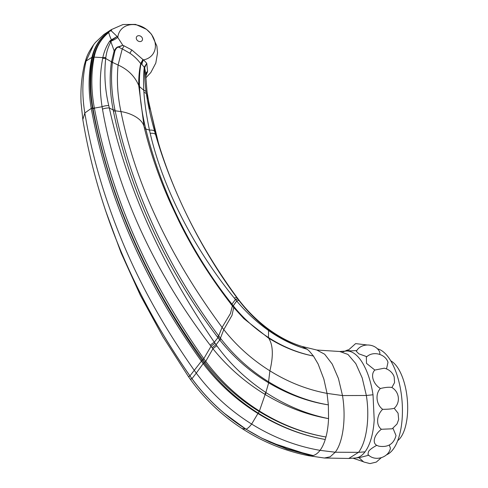 <?xml version="1.0" encoding="UTF-8"?>
<svg xmlns="http://www.w3.org/2000/svg" width="488" height="488" viewBox="0 0 488 488"><rect width="100%" height="100%" fill="white"/><g stroke="black" fill="none" stroke-linecap="round" stroke-linejoin="round"><path stroke-width="0.73" d="M259.586 411.122C280.82 424.371 302.944 432.996 325.954 437.004L325.246 439.487C301.798 435.272 279.441 426.481 258.176 413.11L259.531 411.085C238.443 397.744 220.552 381.213 205.857 361.498L203.191 363.603L196.28 373.131C211.377 393.456 229.836 410.426 251.643 424.054C273.371 437.468 296.173 446.233 320.043 450.345C322.092 447.624 323.825 444.007 325.246 439.487C301.773 435.351 279.331 426.689 257.926 413.495L257.92 413.488C236.491 400.16 218.258 383.544 203.228 363.651L204.057 362.962L202.069 360.223C145.448 280.246 108.934 196.249 92.519 108.232L92.476 108.019C89.267 90.42 89.286 73.505 92.531 57.261L92.543 57.2C94.831 46.5 100.132 38.082 108.464 31.952L107.549 33.416C100.376 39.491 95.678 47.452 93.446 57.291L93.421 57.419C89.993 73.67 89.835 90.616 92.933 108.257L93.001 108.623C108.427 194.37 146.559 282.143 202.801 359.485L204.899 362.316C219.844 381.994 237.955 398.403 259.232 411.549L259.287 411.579C280.685 424.633 302.914 433.106 325.954 437.004C327.381 431.624 328.247 425.493 328.558 418.613C306.842 414.861 285.7 406.815 265.149 394.475L264.777 394.249C244.689 381.939 227.414 366.775 212.945 348.749L211.017 346.291A8.18 1.94 -37 0 1 215.086 343.302L214.323 342.204C161.778 265.631 126.77 187.551 109.312 107.958L108.763 105.603C105.005 89.798 103.993 74.097 105.719 58.505L105.823 57.694C106.512 51.942 108.208 46.653 110.916 41.816L114.168 50.917L111.368 62.293C109.33 77.275 109.928 93.159 113.161 109.959L113.393 111.112C129.387 189.588 165.792 269.01 217.306 336.811L219.734 339.947C233.362 357.039 249.49 371.228 268.125 382.507L268.473 382.714C288.048 394.341 308.007 401.728 328.357 404.869L327.009 393.218L323.886 379.176L318.127 363.999L313.436 356.026L309.496 351.299L307.226 349.268L302.084 346.443C290.323 342.863 278.666 336.75 267.113 328.107C255.938 319.561 246.239 309.813 238.034 298.857L236.912 297.351C199.519 246.275 172.74 192.778 156.569 136.866L148.071 98.887L146.986 91.146L145.497 72.303L144.655 67.649L146.772 63.3L147.589 71.15L145.686 76.634M257.92 413.488L258.17 413.104C236.9 399.593 218.862 382.879 204.057 362.962M205.857 361.498L204.777 362.157M108.568 31.879L108.385 31.97A1.366 0.793 54.3 0 1 108.464 31.952L108.568 31.879A17.043 16.104 -159.8 0 0 111.49 30.293L111.374 30.976L117.169 36.49L122.836 45.305L118.462 46.775L118.529 47.147C117.187 47.183 115.967 48.489 114.881 51.069L112.399 62.354C110.684 77.275 111.52 93.037 114.906 109.647L115.15 110.788C131.638 188.947 167.756 267.949 218.661 335.86L221.034 338.995C234.344 356.063 250.185 370.331 268.571 381.793L268.906 382.006C288.237 393.834 308.05 401.453 328.357 404.869L328.558 418.613C306.934 414.318 286.151 405.687 266.216 392.718L265.149 394.475L259.232 411.549M203.191 363.603L201.209 360.913L202.929 359.656A1.366 0.311 144.3 0 0 203.917 358.832L205.735 361.334L212.945 348.749A8.18 1.848 -37.9 0 1 216.849 345.785L215.086 343.302M203.917 358.832L203.795 358.662A1.366 0.311 -35.6 0 1 202.801 359.485M224.553 413.501L246.037 429.22C224.675 415.672 206.644 398.836 191.936 378.725L196.28 373.131L194.285 370.38C163.822 327.119 139.611 283.619 121.646 239.876C103.816 196.402 91.549 154.104 84.833 112.99C81.838 94.861 82.252 77.549 86.071 61.061L84.4 64.715C81.569 77.019 80.459 89.719 81.063 102.822L82.856 119.804C97.844 209.48 133.541 294.831 189.948 375.858L191.924 378.694M258.176 413.11L251.643 424.054C249.624 426.719 247.776 428.44 246.092 429.208L246.086 429.202C224.779 415.697 206.729 398.849 191.936 378.645L191.894 378.596M246.086 429.202L246.092 429.208C267.387 442.549 289.738 451.333 313.144 455.548L287.066 448.844L261.672 438.126L270.462 442.396L311.771 455.835L313.144 455.548C315.693 454.804 317.993 453.065 320.043 450.345L335.225 452.23L330.132 456.811L324.361 458.019L308.636 455.725L311.771 455.835L286.84 449.07L262.318 438.456M246.05 429.226L261.666 438.12L246.043 429.233M266.216 392.718L265.856 392.486C246.391 379.572 230.049 364.005 216.849 345.785M93.421 57.419A1.366 0.756 -168.9 0 0 94.123 57.261C91.006 73.438 91.073 90.268 94.312 107.757L94.379 108.116C111.02 195.572 147.492 279.087 203.795 358.662L211.017 346.291L210.206 345.223A8.18 1.952 -37 0 1 214.323 342.204L217.941 337.641A1.366 0.36 142.9 0 0 219.277 336.69M210.206 345.223C153.818 271.444 116.181 188.667 102.486 109.135L102.077 106.744C99.515 90.225 99.704 74.109 102.663 58.407A8.18 4.575 10.5 0 1 105.719 58.505L111.441 61.769A1.366 0.714 -172.5 0 0 112.46 61.836M201.209 360.913C143.948 281.021 107.311 196.92 91.293 108.604L91.256 108.391C88.169 90.67 88.395 73.664 91.921 57.377A1.366 0.762 12.3 0 1 92.531 57.261L93.446 57.291A1.366 0.756 11.4 0 0 94.147 57.133C96.154 47.385 100.668 39.473 107.683 33.398L108.891 32.531C108.989 34.093 109.831 36.521 111.423 39.803L117.169 36.49L111.728 40.242A8.18 1.397 66.1 0 0 111.423 39.803L110.056 40.76A8.18 4.459 40.9 0 1 111.105 41.102A17.043 11.736 149.8 0 0 117.815 37.375A20.106 16.342 37 0 1 146.272 29.219A20.106 16.342 37 0 1 146.815 58.914A20.106 16.342 -143 0 1 143.588 59.865L146.772 63.3L144.338 67.07A8.18 4.984 5.6 0 1 144.655 67.649M92.543 57.2A1.366 0.762 -167.7 0 0 91.939 57.322L91.921 57.377M158.295 142.697A1.366 0.561 -16.3 0 1 158.405 142.844A1.366 0.561 -16.3 0 1 158.411 142.929L149.06 103.962A1.366 0.622 169.5 0 0 149.053 103.889A1.366 0.622 169.5 0 0 148.877 103.651L148.913 103.846A1.366 0.622 -10.6 0 1 149.09 104.084A1.366 0.622 -10.6 0 1 149.096 104.157M302.224 346.486L316.828 350.036L324.673 354.233L332.243 364.115L338.434 378.493L342.497 395.567L327.033 393.383C307.037 389.631 287.993 382.116 269.894 370.825C251.906 359.534 236.54 345.791 223.791 329.589L231.989 315.394L233.728 307.507L243.854 318.627L268.211 337.849L268.894 337.806L268.467 337.525L268.565 330.51C281.082 339.312 293.971 345.565 307.226 349.268C293.861 345.4 281.112 339.007 268.973 330.077L268.363 329.62C257.243 321.275 247.477 311.6 239.059 300.608L236.9 297.711C199.147 247.032 170.818 187.49 155.513 134.413L154.605 131.266C150.749 117.462 148.01 104.951 146.394 93.727L146.095 91.616C144.924 82.734 144.448 74.798 144.661 67.814A8.18 3.892 0.5 0 0 144.283 67.307L141.941 64.428A6.82 4.246 120.1 0 1 143.588 59.865L142.929 59.53L141.026 63.635A1.366 0.689 12.9 0 1 140.764 63.428A6.82 4.13 -36.4 0 0 140.709 63.605L140.715 63.647C139.281 70.089 138.616 77.354 138.732 85.449L144.112 126.856M316.828 350.036L339.727 351.5L347.975 354.44L355.819 363.639L362.212 377.938L366.354 395.487C369.953 417.996 366.525 442.14 358.509 452.352L348.767 458.464L355.41 457.994A53.68 23.198 -95 0 0 355.471 457.994A53.68 23.198 -95 0 0 360.766 456.03A53.68 23.198 -95 0 0 365.03 451.839A53.68 23.198 -95 0 0 368.66 445.544A53.68 23.198 -95 0 0 374.198 419.954L373.021 394.768C371.606 385.532 369.337 377.303 366.214 370.087A53.68 23.198 -95 0 0 365.86 369.282L363.835 365.183A53.68 23.198 -95 0 0 363.645 364.835C360.638 359.394 357.356 355.514 353.8 353.19A53.68 23.198 -95 0 0 352.586 352.47A53.68 23.198 -95 0 0 346.181 351.031A53.68 23.198 -95 0 0 346.022 351.049A53.68 23.198 -95 0 0 342.924 351.872M355.471 457.994L359.278 457.659L368.794 455.231M386.539 368.879L387.99 362.328C385.605 354.142 372.893 350.402 366.342 357.167L366.506 363.377L374.833 370.056C370.203 374.485 373.045 383.977 380.372 388.521C375.058 394.005 376.236 404.698 382.683 409.316C376.51 415.105 375.845 425.359 381.409 429.263C374.339 434.564 371.935 442.829 376.742 445.337C372.277 447.777 369.544 449.845 368.531 451.534L367.94 454.45C374.674 462.032 388.759 457.64 390.412 448.246L389.345 445.068M377.261 348.792A53.68 23.198 -95 0 1 400.941 391.65A53.68 23.198 -95 0 1 393.053 449.405A53.68 23.198 85 0 1 386.459 454.84M347.968 349.884A9.272 3.623 -16.7 0 0 345.053 351.116L344.992 351.147M346.395 351.012L347.706 350.384M356.813 350.561L347.975 351.037M366.854 356.716L358.802 353.8L356.338 351.287C361.15 342.198 376.211 343.308 379.853 352.421L379.774 354.343M392.993 428.299L396.024 435.583C393.725 444.068 387.99 447.6 378.822 446.178L376.742 445.337M374.833 370.056L384.318 368.19C390.668 369.77 393.56 374.583 394.2 377.053L394.56 382.586L391.901 387.521C399.459 391.894 400.654 402.576 394.206 408.31L398.068 413.183L398.678 419.479L397 424.035L392.169 428.812L381.409 429.263M380.372 388.521C385.471 387.283 389.314 386.954 391.901 387.521M382.683 409.316C387.917 409.304 391.76 408.975 394.206 408.31M397.702 440.658A41.602 17.977 85 0 0 400.416 437.84A41.602 17.977 -95 0 0 406.937 395.981A41.602 17.977 -95 0 0 390.766 360.827M268.125 382.507L268.571 381.793L269.894 370.825C273.493 355.813 273.079 344.912 268.65 338.123C283.156 347.145 298.083 353.111 313.436 356.026C298.07 352.97 283.223 346.901 268.894 337.806M140.715 63.647A1.366 0.732 -168 0 0 140.983 63.873C139.727 70.406 139.226 77.72 139.489 85.809L139.519 86.589C140.056 99.601 142.045 113.308 145.485 127.71L145.79 128.954C160.918 190.741 191.607 253.516 231.952 304.146L233.996 306.708C243.719 318.676 255.212 328.949 268.467 337.525L268.211 337.849M268.973 330.077L268.565 330.51L267.924 330.059C256.444 321.842 246.031 312.161 236.698 301.023L234.307 298.089C193.541 248.111 162.602 187.197 150.206 133.328L149.481 130.131C146.504 116.089 144.649 103.511 143.929 92.397L143.801 90.304C143.368 81.49 143.533 73.828 144.283 67.307M102.663 58.407L102.816 57.614A8.18 4.612 10.3 0 1 105.823 57.694M108.891 32.501L107.549 33.416A1.366 0.805 -130.7 0 0 107.683 33.398M108.385 31.97C99.93 38.101 94.446 46.555 91.939 57.322L86.071 61.061L93.647 44.695L95.483 42.401L103.859 34.489L110.068 30.427L109.336 31.317A17.043 16.805 174.6 0 0 111.502 29.988L111.49 30.293M110.068 30.427L111.38 29.603L111.502 29.988M93.647 44.695L93.647 44.695C86.535 55.04 86.315 58.176 84.4 64.715M149.84 108.922L148.913 103.846M123.958 45.793L122.836 45.305L118.529 47.147L122.256 48.892A6.82 1.995 112.8 0 0 123.958 45.793L131.858 49.989L142.929 59.53L140.764 63.428M94.147 57.133L102.816 57.614C104.09 51.667 106.317 46.299 109.489 41.492A8.18 4.929 33.8 0 1 110.916 41.816L111.728 40.242M109.489 41.492L110.056 40.76M118.462 46.775C116.974 46.891 115.546 48.275 114.168 50.917A1.366 0.762 -160.5 0 0 114.881 51.069M141.941 64.428L141.026 63.635M111.368 62.293A1.366 0.708 -173.1 0 0 112.399 62.354L118.096 65.02L122.256 48.892L129.887 53.241C133.816 55.864 137.427 59.316 140.709 63.605M145.546 73.639L147.589 71.15L145.546 73.603M148.864 103.633L147.742 96.74M145.57 74.322L147.48 72.151L145.57 74.304M149.06 103.962L147.254 93.251M235.558 299.638A8.18 2.098 -36.8 0 1 238.04 299.254L238.034 298.857M231.074 304.408A1.366 0.372 141.4 0 0 231.952 304.146L235.442 299.492A8.18 2.092 -36.8 0 1 237.93 299.107M234.307 298.089A8.18 2.141 -36.4 0 1 236.9 297.711L236.912 297.351M189.948 375.858L202.111 360.278M191.9 378.676L190.07 376.035M190.076 376.126L188.417 376.571L190.271 379.207C204.307 398.739 221.564 415.184 242.036 428.543C262.764 441.963 284.968 451.028 308.648 455.725M192.004 378.816L190.271 379.207M245.757 429.05L242.036 428.543M373.021 394.768L366.354 395.487L342.497 395.567C346.327 418.68 342.887 442.525 335.225 452.23L358.509 452.352L365.03 451.839M264.777 394.249L265.856 392.486L268.906 382.006M212.121 347.712A8.18 1.885 -37.5 0 1 216.099 344.735L219.734 339.947A1.366 0.348 142 0 0 221.034 338.995M93.001 108.623A1.366 0.61 169.4 0 0 94.379 108.116L102.077 106.744A8.18 3.752 -10.4 0 1 108.763 105.603M91.293 108.604A1.366 0.616 -10 0 1 92.519 108.232L92.933 108.257A1.366 0.616 169.6 0 0 94.312 107.757M82.832 119.676A1.366 0.586 170.7 0 1 82.826 119.633L82.826 119.633A1.366 0.586 170.7 0 1 82.82 119.591L84.833 112.99L91.256 108.391A1.366 0.616 -10 0 1 92.476 108.019M82.856 119.804A1.366 0.586 170.7 0 0 82.862 119.847C97.893 209.675 133.59 295.039 189.948 375.943L189.978 375.967M150.206 133.328A8.18 3.453 -16.2 0 1 155.513 134.413L156.569 136.866M267.924 330.059A8.18 0.354 -53.2 0 1 268.363 329.62L267.113 328.107M232.599 306.104A1.366 0.366 140.9 0 0 233.264 305.805L236.698 301.023A8.18 2.025 -37.5 0 1 239.059 300.608M233.325 307.013A1.366 0.36 140.6 0 0 233.996 306.708M219.106 339.148A1.366 0.354 142.3 0 0 220.417 338.19L223.791 329.589L222.095 327.393L230.44 313.503L232.416 305.878C211.133 278.672 193.242 250.301 178.748 220.765L170.55 203.368C159.143 177.992 150.353 152.567 144.173 127.1L144.241 127.405C142.947 118.981 130.741 113.021 120.945 111.587C117.559 95.758 116.608 80.233 118.096 65.02C127.923 69.448 134.804 76.256 138.732 85.449A1.366 0.659 178.6 0 0 139.489 85.809M102.486 109.135A8.18 3.739 -10.7 0 1 109.312 107.958L113.161 109.959A1.366 0.598 168.6 0 0 114.906 109.647M217.306 336.811A1.366 0.366 143.1 0 0 218.661 335.86L222.095 327.393C169.22 255.834 135.505 183.903 120.945 111.587L115.15 110.788A1.366 0.592 168.3 0 1 113.393 111.112M143.929 92.397A8.18 3.806 -8.5 0 1 146.394 93.727L148.071 98.887M144.54 128.667A1.366 0.573 166.5 0 0 145.79 128.954L149.481 130.131A8.18 3.477 -15.7 0 1 154.605 131.266M231.904 305.372A1.366 0.372 141.2 0 0 232.678 305.067M141.099 41.376A3.343 2.715 37 0 0 141.703 37.094A3.343 2.715 37 0 0 136.927 36.386A3.343 2.715 37 0 0 137.915 40.9A3.343 2.715 -143 0 0 141.099 41.376M129.887 53.241L131.858 49.989M138.751 86.224A1.366 0.659 178.3 0 0 139.519 86.589L143.801 90.304A8.18 3.849 -7.8 0 1 146.095 91.616M144.247 127.417A1.366 0.58 166.7 0 0 145.485 127.71M82.862 119.847L81.063 102.828M105.188 209.547L121.042 252.747L140.282 295.155L162.791 336.519L188.417 376.571M160.229 148.919L158.405 142.844M324.361 458.019L348.767 458.464M381.146 457.829L376.309 462.087L369.989 463.6L363.706 461.971L358.991 457.683M363.163 461.654L352.976 458.183M366.659 344.918L355.636 343.607L347.45 350.921M349.988 350.701L346.181 351.031M339.727 351.5L346.022 351.049M145.76 77.946L150.847 72.492L155.812 63.031L157.539 52.844L156.88 46.079L151.512 34.288L146.565 29.365L135.591 24.4L122.982 24.528L111.38 29.603M158.319 142.563L149.09 104.084M233.728 307.507L232.416 305.878M143.624 124.714L144.173 127.1M149.053 103.889L147.169 92.616"/></g></svg>

